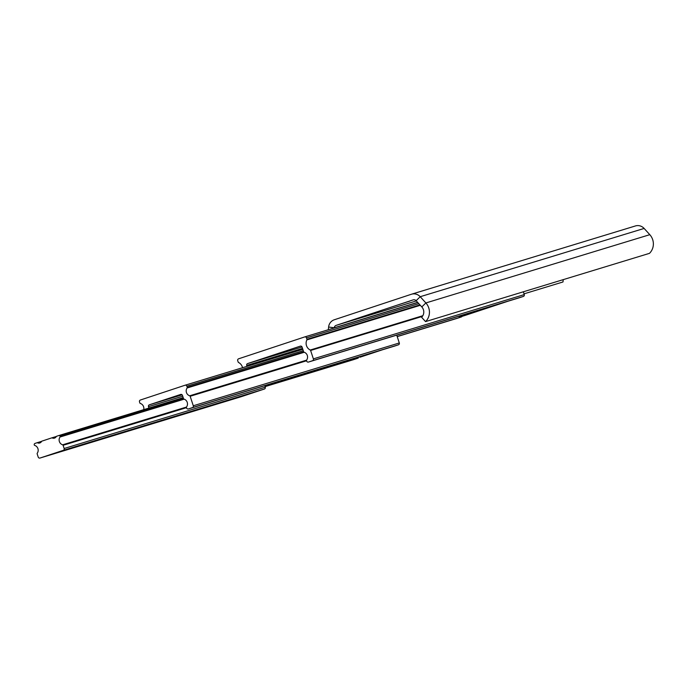 <?xml version="1.0" encoding="UTF-8"?>
<svg xmlns="http://www.w3.org/2000/svg" width="684" height="684" viewBox="0 0 684 684"><rect width="100%" height="100%" fill="white"/><g stroke="black" fill="none" stroke-linecap="round" stroke-linejoin="round"><path stroke-width="1.03" d="M398.584 304.713L409.87 301.063L398.584 304.713M351.738 320.215L363.024 316.564L351.738 320.215M411.7 294.163L635.256 226.002A8.832 8.456 -107 0 1 644.131 228.439L649.8 234.68A13.252 12.688 -107 0 1 649.475 253.345L425.551 321.608L421.618 317.291A7.362 7.045 -107 0 0 421.797 306.919L416.128 300.686A2.941 2.821 -107 0 0 413.17 299.874L336.135 325.37A2.941 2.821 -107 0 0 334.237 327.79L334.228 327.927M425.551 321.608A13.252 12.688 -107 0 0 425.875 302.952L420.207 296.711A8.832 8.456 -107 0 0 411.332 294.274L334.296 319.77A8.832 8.456 -107 0 0 328.611 327.029L328.337 329.731M563.24 279.628L563 281.962L524.029 293.846M247.009 366.342L246.71 365.436A1.471 1.411 73 0 1 247.591 363.589L300.285 346.147A1.471 1.411 73 0 1 302.089 347.104L303.602 351.713A0.735 0.701 -107 0 0 304.081 352.2A5.01 4.797 73 0 1 306.646 360.006A0.735 0.701 -107 0 0 306.552 360.682L306.688 361.092A1.471 1.411 -107 0 0 308.484 362.05L312.502 360.724A1.471 1.411 -107 0 0 313.375 358.878L310.613 350.464A0.735 0.701 -107 0 0 310.237 350.028A7.362 7.045 73 0 1 306.902 339.888A0.735 0.701 -107 0 0 306.945 339.307L306.475 337.896A1.471 1.411 -107 0 0 304.679 336.938L238.596 358.809A1.471 1.411 -107 0 0 237.716 360.656L238.186 362.067A0.735 0.701 -107 0 0 238.562 362.503A7.362 7.045 73 0 1 242.529 367.71M519.318 297.771A1.471 1.411 -107 0 0 519.353 297.762L523.397 296.42A1.471 1.411 -107 0 0 524.277 294.582L523.354 291.794M308.45 362.058L519.353 297.762A1.471 1.411 -107 0 0 519.378 297.754L308.484 362.05M457.254 318.317A1.471 1.411 -107 0 0 457.314 318.291L461.324 316.966A1.471 1.411 -107 0 0 462.076 316.35M508.289 301.131L464.975 315.469L459.28 317.205L458.938 316.179M502.595 302.867L459.28 317.205M148.958 408.057L148.496 406.638A1.471 1.411 73 0 1 149.377 404.8L180.662 394.446A1.471 1.411 73 0 1 182.457 395.403L183.517 398.61A0.735 0.701 -107 0 0 183.987 399.088A5.01 4.797 73 0 1 186.561 406.903A0.735 0.701 -107 0 0 186.458 407.578L186.595 407.989A1.471 1.411 -107 0 0 188.399 408.947L192.409 407.613A1.471 1.411 -107 0 0 193.29 405.774L190.161 396.267A0.735 0.701 -107 0 0 189.69 395.788A5.01 4.797 73 0 1 187.117 387.973A0.735 0.701 -107 0 0 187.219 387.306L186.852 386.186A1.471 1.411 -107 0 0 185.082 385.22L140.382 400.02A1.471 1.411 -107 0 0 139.502 401.859L139.869 402.979A0.735 0.701 -107 0 0 140.348 403.457A5.01 4.797 73 0 1 143.674 409.673M353.688 359.613A1.471 1.411 -107 0 0 353.756 359.596L357.766 358.262A1.471 1.411 -107 0 0 358.51 357.672M185.082 385.22A1.471 1.411 -107 0 0 185.056 385.237L302.815 349.327L185.116 385.212M394.343 346.155A1.471 1.411 -107 0 0 394.403 346.138L398.421 344.804A1.471 1.411 -107 0 0 399.302 342.966L396.729 335.143M377.619 351.26L359.938 357.236L382.501 349.763M354.876 358.194L355.047 358.724M227.516 400.576L232.979 398.806L227.516 400.576M247.873 394.369L253.337 392.599L247.873 394.369M146.094 425.397L151.557 423.635L146.094 425.397M166.451 419.198L171.906 417.428L166.451 419.198M64.664 450.226L70.127 448.456L64.664 450.226M85.021 444.019L90.485 442.249L85.021 444.019M56.285 436.58A3.317 3.172 73 0 1 52.198 437.931A0.735 0.701 -107 0 0 51.693 437.888L41.955 441.12A0.735 0.701 -107 0 0 41.562 441.454A3.317 3.172 73 0 1 37.475 442.804A0.735 0.701 -107 0 0 36.953 442.77L35.055 443.403A1.325 1.265 -107 0 0 34.2 444.745A0.735 0.701 -107 0 0 34.713 445.395A5.01 4.797 73 0 1 37.261 453.201A0.735 0.701 -107 0 0 37.167 453.877L38.218 457.092A1.471 1.411 -107 0 0 40.014 458.041L63.27 450.346A1.471 1.411 -107 0 0 64.151 448.507L63.09 445.293A0.735 0.701 -107 0 0 62.62 444.814A5.01 4.797 73 0 1 60.038 437.016A0.735 0.701 -107 0 0 60.064 436.187A1.325 1.265 -107 0 0 58.576 435.614L56.678 436.247A0.735 0.701 -107 0 0 56.285 436.58M241.084 396.746A1.471 1.411 -107 0 0 241.144 396.729L264.4 389.025A1.471 1.411 -107 0 0 265.272 387.187L264.776 385.656M51.693 437.888A0.735 0.701 -107 0 0 51.676 437.897L56.353 436.469L51.71 437.888M417.65 302.354L334.237 327.79L328.611 327.029M416.128 300.686L420.207 296.711L644.131 228.439M421.797 306.919L425.875 302.952L649.8 234.68M416.342 300.917L336.135 325.37M418.822 303.645L306.475 337.896M417.753 302.465L304.739 336.921L417.753 302.465M419.933 304.867L306.945 339.307M420.327 305.303L306.902 339.888M422.84 315.7L310.237 350.028M422.396 316.384L310.613 350.464M524.277 294.582L313.375 358.878M523.397 296.42L312.502 360.724M302.046 346.985L247.591 363.589M302.516 348.421L246.71 365.436M461.324 316.966L397.182 336.519M457.314 318.291L397.216 336.613L457.28 318.308M182.106 394.822L149.377 404.8M182.722 396.207L148.496 406.638M357.766 358.262L265.059 386.528M353.756 359.596L265.093 386.622L353.722 359.604M303.268 350.695L186.852 386.186M303.636 351.807L187.219 387.306M304.26 352.26L187.117 387.973M306.569 360.152L189.69 395.788M306.577 360.776L190.161 396.267M399.302 342.966L193.29 405.774M398.421 344.804L192.409 407.613M394.403 346.138L188.399 408.947M58.602 435.605L183.192 397.618L58.636 435.597M183.492 398.55L60.064 436.187M184.193 399.165L60.038 437.016M186.475 407.048L62.62 444.814M186.493 407.673L63.09 445.293M265.272 387.187L64.151 448.507M264.4 389.025L63.27 450.346M241.144 396.729L40.014 458.041M41.63 441.342L36.987 442.762L41.63 441.342M41.485 441.582L37.475 442.804M56.208 436.708L52.198 437.931M635.436 225.951L411.512 294.214M394.377 346.147L188.365 408.955M241.11 396.737L39.988 458.049"/></g></svg>
